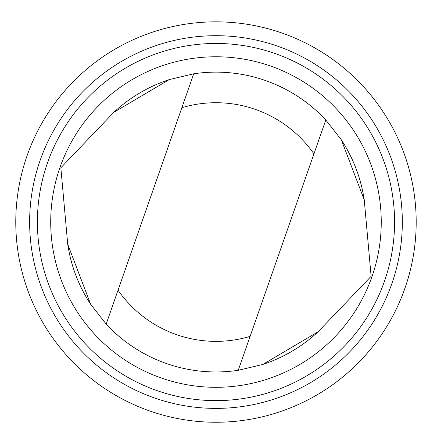 <?xml version="1.0" encoding="UTF-8"?>
<svg xmlns="http://www.w3.org/2000/svg" width="437" height="437" viewBox="0 0 437 437"><rect width="100%" height="100%" fill="white"/><g stroke="black" fill="none" stroke-linecap="round" stroke-linejoin="round"><path stroke-width="0.66" d="M169.277 79.594A149.907 149.907 0 0 0 113.882 112.276L60.847 167.77L67.724 244.239L90.639 304.272L106.175 324.096A149.907 149.907 0 0 0 238.241 370.292L262.692 364.491L318.081 331.809L371.122 276.315L364.239 199.846A149.907 149.907 0 0 0 341.324 139.813M67.724 244.239A149.907 149.907 0 0 0 90.639 304.272M262.692 364.491A149.907 149.907 0 0 0 318.081 331.809M181.863 107.704L106.175 324.096A149.907 149.907 0 0 0 238.241 370.292L313.93 153.9A119.323 119.323 0 0 0 181.863 107.704L193.722 73.793L169.277 79.594L113.882 112.276M134.066 404.728A200.212 200.212 0 0 0 415.15 201.643A200.212 200.212 0 0 0 98.735 59.76A200.212 200.212 0 0 0 134.066 404.728M139.736 392.076A186.342 186.342 0 0 0 401.357 203.058A186.342 186.342 0 0 0 106.852 70.996A186.342 186.342 0 0 0 139.736 392.076M142.915 384.992A178.58 178.58 0 0 0 393.633 203.85A178.58 178.58 0 0 0 111.402 77.289A178.58 178.58 0 0 0 142.915 384.992M148.362 372.843A165.268 165.268 0 0 0 380.392 205.204A165.268 165.268 0 0 0 119.197 88.077A165.268 165.268 0 0 0 148.362 372.843M364.239 199.846L341.324 139.813L325.794 119.989A149.907 149.907 0 0 0 193.722 73.793M325.794 119.989L313.93 153.9M118.034 290.184A119.323 119.323 0 0 0 250.101 336.381"/></g></svg>
